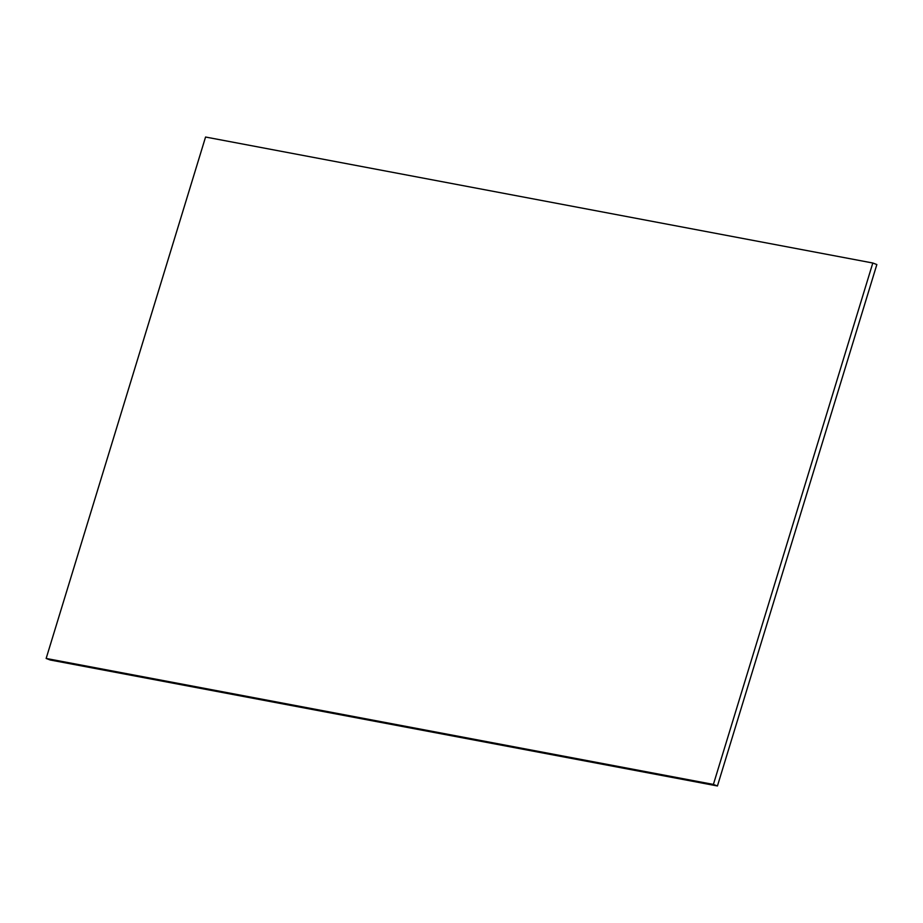 <?xml version="1.0" encoding="UTF-8"?>
<svg xmlns="http://www.w3.org/2000/svg" width="923" height="923" viewBox="0 0 923 923"><rect width="100%" height="100%" fill="white"/><g stroke="black" fill="none" stroke-linecap="round" stroke-linejoin="round"><path stroke-width="1.38" d="M46.15 658.457L50.188 659.991L717.436 785.969L876.85 264.543L872.812 263.009L205.564 137.031L46.15 658.457L713.398 784.423L872.812 263.009M717.436 785.969L713.398 784.423"/></g></svg>
